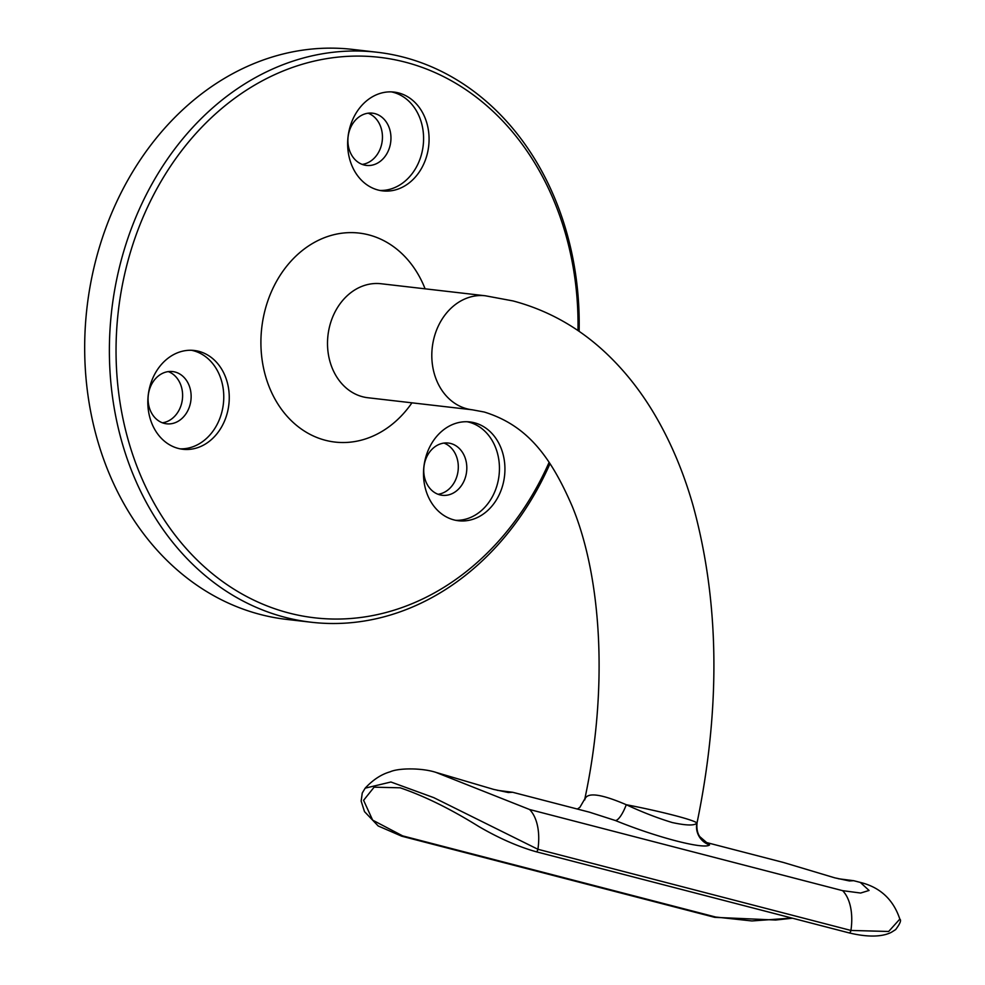 <?xml version="1.0" encoding="UTF-8"?>
<svg xmlns="http://www.w3.org/2000/svg" width="985" height="985" viewBox="0 0 985 985"><rect width="100%" height="100%" fill="white"/><g stroke="black" fill="none" stroke-linecap="round" stroke-linejoin="round"><path stroke-width="1.48" d="M584.733 799.931C586.395 791.952 600.247 793.553 626.275 804.72C642.306 812.182 657.623 818.116 672.213 822.537C686.52 825.615 694.745 825.775 696.863 823.029L697.109 822.524C695.866 832.867 700.298 837.176 699.929 836.77L706.688 842.581M577.986 330.578A282.116 230.244 96.6 0 0 378.794 57.253A282.116 230.244 96.6 0 0 123.457 279.605A282.116 230.244 96.6 0 0 261.37 603.571A282.116 230.244 96.6 0 0 549.113 462.347M550.012 463.664A286.894 234.147 -83.4 0 1 311.383 622.249A286.894 234.147 -83.4 0 1 116.919 278.299A286.894 234.147 -83.4 0 1 377.206 52.254A286.894 234.147 -83.4 0 1 579.131 331.366M706.947 842.643L783.555 862.503L834.788 877.844L849.39 880.947L853.699 880.701L838.358 878.743M365.176 788.16L390.922 782.004L433.794 797.653L537.909 849.279A2.389 1.367 104.5 0 1 535.889 851.68C517.605 846.447 498.521 838.026 478.648 826.427C450.416 808.87 424.252 795.991 400.169 787.803L374.115 787.175L363.588 800.312L372.662 820.148L402.656 835.883A2.389 1.367 -75.5 0 1 401.683 836.179L378.191 825.972L364.499 811.628L361.15 801.076L362.258 793.024L365.176 788.16C372.983 779.788 381.293 774.333 390.109 771.821C398.593 767.906 421.949 767.82 435.875 772.363L493.719 789.416L508.322 792.519L512.631 792.272L497.302 790.315M348.949 131.264A49.73 40.582 96.6 0 0 382.66 190.881A49.73 40.582 96.6 0 0 427.773 151.702A49.73 40.582 96.6 0 0 394.074 92.085A49.73 40.582 96.6 0 0 348.949 131.264M379.927 190.45A49.73 40.582 96.6 0 0 422.282 151.062A49.73 40.582 96.6 0 0 391.316 91.876M348.579 133.886A26.299 21.461 96.6 0 0 366.408 165.418A26.299 21.461 96.6 0 0 390.269 144.696A26.299 21.461 96.6 0 0 372.441 113.164A26.299 21.461 96.6 0 0 348.579 133.886M362.209 164.397A26.299 21.461 96.6 0 0 381.761 143.712A26.299 21.461 96.6 0 0 368.131 113.201M424.806 461.128A49.73 40.582 96.6 0 0 458.517 520.757A49.73 40.582 96.6 0 0 503.63 481.566A49.73 40.582 96.6 0 0 469.931 421.949A49.73 40.582 96.6 0 0 424.806 461.128M455.784 520.314A49.73 40.582 96.6 0 0 498.139 480.939A49.73 40.582 96.6 0 0 467.173 421.752M424.437 463.763A26.299 21.461 96.6 0 0 442.265 495.295A26.299 21.461 96.6 0 0 466.127 474.573A26.299 21.461 96.6 0 0 448.298 443.041A26.299 21.461 96.6 0 0 424.437 463.763M438.066 494.273A26.299 21.461 96.6 0 0 457.619 473.588A26.299 21.461 96.6 0 0 443.989 443.078M149.129 389.654A49.73 40.582 96.6 0 0 182.841 449.271A49.73 40.582 96.6 0 0 227.954 410.092A49.73 40.582 96.6 0 0 194.242 350.475A49.73 40.582 96.6 0 0 149.129 389.654M180.107 448.84A49.73 40.582 96.6 0 0 222.462 409.464A49.73 40.582 96.6 0 0 191.484 350.278M148.76 392.289A26.299 21.461 96.6 0 0 166.588 423.809A26.299 21.461 96.6 0 0 190.45 403.099A26.299 21.461 96.6 0 0 172.621 371.567A26.299 21.461 96.6 0 0 148.76 392.289M162.39 422.799A26.299 21.461 96.6 0 0 181.929 402.114A26.299 21.461 96.6 0 0 168.3 371.604M311.383 622.249L286.684 619.405A286.894 234.147 -83.4 0 1 92.221 275.443A286.894 234.147 -83.4 0 1 352.507 49.398L377.206 52.254M435.875 772.363L529.598 809.51L842.631 890.662L860.644 893.038L869.066 890.452L860.311 882.412L853.699 880.701M706.959 842.655L709.545 844.933C704.423 849.772 656.601 837.373 615.428 820.53L589.498 812.194L512.631 792.272M402.656 835.883L715.676 917.035L751.924 920.95L791.965 918.069M472.209 409.785L367.91 397.743A57.376 46.824 96.6 0 1 329.015 328.953A57.376 46.824 96.6 0 1 381.072 283.742L485.371 295.783A57.376 46.824 96.6 0 0 433.314 340.995A57.376 46.824 96.6 0 0 466.988 408.812A57.376 46.824 96.6 0 0 472.209 409.785L484.275 412.025C525.756 424.941 549.839 454.331 572.31 506.549C602.094 578.848 608.176 690.066 584.831 798.835L579.919 807.281L577.358 809.054M529.598 809.51A47.822 27.457 104.5 0 1 537.909 849.279L850.929 930.443L888.655 931.478L899.822 919.091C891.856 894.971 874.815 885.946 860.311 882.412M709.545 844.933A19.121 19.011 -130.5 0 1 696.863 823.029A57.376 3.755 -168.1 0 0 673.74 815.272A57.376 3.755 -168.1 0 0 626.275 804.72A19.121 5.319 -70 0 1 615.428 820.53M715.676 917.035A2.389 1.367 104.5 0 1 714.704 917.343L775.638 920.027L792.531 918.217M411.939 402.828A105.198 85.855 -83.4 0 1 306.827 432.575A105.198 85.855 -83.4 0 1 263.672 315.951A105.198 85.855 -83.4 0 1 339.197 233.605A105.198 85.855 -83.4 0 1 425.101 288.827M842.631 890.662A47.822 27.457 104.5 0 1 850.929 930.443A2.389 1.367 -75.5 0 1 848.91 932.844C873.584 938.828 886.02 935.122 891.499 932.229L895.624 929.606C900.105 923.684 901.509 920.187 899.822 919.091M485.371 295.783L513.074 300.942C548.276 310.312 579.525 327.943 606.809 353.849C624.502 370.692 640.028 390.208 653.375 412.407C670.009 440.147 683.233 471.138 693.021 505.379C719.432 601.515 720.798 707.23 697.109 822.537M401.683 836.179L714.704 917.343M535.889 851.68L848.91 932.844"/></g></svg>
